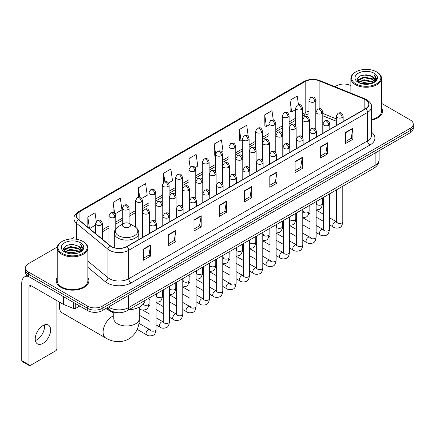 <?xml version="1.0" encoding="UTF-8"?>
<svg xmlns="http://www.w3.org/2000/svg" width="435" height="435" viewBox="0 0 435 435"><rect width="100%" height="100%" fill="white"/><g stroke="black" fill="none" stroke-linecap="round" stroke-linejoin="round"><path stroke-width="0.65" d="M336.326 121.273L322.792 115.802M117.445 312.683A10.212 5.894 180 0 1 109.794 310.182L106.961 307.849M57.306 247.015L28.492 263.653A10.212 5.894 0 0 0 25.496 267.824L25.496 272.272A10.212 5.894 0 0 0 28.492 276.437L87.707 310.628A10.212 5.894 0 0 0 102.149 310.628L410.259 132.74A10.212 5.894 0 0 0 413.25 128.57L413.25 126.346A10.212 5.894 0 0 1 410.259 130.516A10.212 5.894 0 0 0 413.25 126.346L413.25 124.122A10.212 5.894 0 0 0 410.259 119.957L381.528 103.367M25.496 267.824A10.212 5.894 0 0 0 28.492 271.989L87.707 306.18A10.212 5.894 0 0 0 102.149 306.18L102.149 308.404L410.259 130.516L102.149 308.404A10.212 5.894 0 0 1 87.707 308.404A10.212 5.894 0 0 0 102.149 308.404L102.149 310.628M28.492 271.989L28.492 274.213L87.707 308.404L28.492 274.213A10.212 5.894 0 0 1 25.496 270.048A10.212 5.894 0 0 0 28.492 274.213L28.492 276.437M57.219 277.465A16.34 9.434 0 0 0 56.202 280.749A16.34 9.434 0 0 0 60.987 287.415A16.34 9.434 0 0 0 78.795 289.46A16.34 9.434 0 0 0 88.881 280.749A16.34 9.434 0 0 0 87.859 277.465A16.34 9.434 0 0 1 88.881 280.749A16.34 9.434 0 0 1 78.795 289.46A16.34 9.434 0 0 1 60.987 287.415A16.34 9.434 0 0 1 56.202 280.749A16.34 9.434 0 0 1 57.219 277.465M365.607 99.735A10.891 6.291 180 0 1 368.798 104.182A10.891 6.291 180 0 1 365.607 108.625L126.819 246.487A10.891 6.291 180 0 1 110.196 245.65L78.67 219.659A10.891 6.291 180 0 1 76.701 216.048A10.891 6.291 180 0 1 79.893 211.6L305.18 81.53A10.891 6.291 180 0 1 319.132 80.828L364.155 99.028A10.891 6.291 180 0 1 365.607 99.735M365.797 99.62A11.163 6.449 0 0 0 364.307 98.897L319.285 80.698A11.163 6.449 0 0 0 304.989 81.421L79.697 211.492A11.163 6.449 0 0 0 78.447 219.746L109.973 245.742A11.163 6.449 0 0 0 127.015 246.601L365.797 108.739A11.163 6.449 0 0 0 365.797 99.62M143.43 249.103L143.43 260.222L150.651 256.052L150.651 244.932L143.43 249.103M143.43 258.249L148.993 255.035L150.624 245.302A2.724 1.571 -120 0 0 150.651 244.932M148.944 255.062L150.651 256.052M168.704 234.508L168.704 245.628L175.925 241.458L175.925 230.343L168.704 234.508M168.704 243.654L174.266 240.446L175.898 230.708A2.724 1.571 -120 0 0 175.925 230.343M174.217 240.473L175.925 241.458M193.977 219.92L193.977 231.034L201.198 226.869L201.198 215.749L193.977 219.92M193.977 229.066L199.54 225.852L201.171 216.119A2.724 1.571 -120 0 0 201.198 215.749M199.491 225.879L201.198 226.869M219.256 205.325L219.256 216.445L226.477 212.275L226.477 201.155L219.256 205.325M219.256 214.471L224.813 211.258L226.445 201.525A2.724 1.571 -120 0 0 226.477 201.155M224.764 211.29L226.477 212.275M345.629 132.365L345.629 143.485L352.85 139.314L352.85 128.194L345.629 132.365M345.629 141.511L351.192 138.297L352.818 128.564A2.724 1.571 -120 0 0 352.85 128.194M351.143 138.325L352.85 139.314M320.35 146.959L320.35 158.074L327.577 153.903L327.577 142.789L320.35 146.959M320.35 156.1L325.913 152.892L327.544 143.158A2.724 1.571 -120 0 0 327.577 142.789M325.864 152.919L327.577 153.903M295.077 161.548L295.077 172.668L302.298 168.497L302.298 157.378L295.077 161.548M295.077 170.694L300.639 167.486L302.271 157.747A2.724 1.571 -120 0 0 302.298 157.378M300.59 167.513L302.298 168.497M269.803 176.142L269.803 187.257L277.024 183.091L277.024 171.972L269.803 176.142M269.803 185.288L275.366 182.075L276.997 172.342A2.724 1.571 -120 0 0 277.024 171.972M275.317 182.102L277.024 183.091M244.53 190.731L244.53 201.851L251.751 197.68L251.751 186.566L244.53 190.731M244.53 199.877L250.092 196.669L251.718 186.936A2.724 1.571 -120 0 0 251.751 186.566M250.043 196.696L251.751 197.68M371.523 120.12A16.34 9.434 0 0 0 382.55 111.197A16.34 9.434 0 0 0 381.528 107.918A16.34 9.434 0 0 1 382.55 111.197A16.34 9.434 0 0 1 371.523 120.12M102.149 306.18L410.259 128.292A10.212 5.894 0 0 0 413.25 124.122M350.887 85.679A10.212 5.894 0 0 0 336.603 85.766L334.972 86.706M73.977 237.39L71.231 238.973M141.761 198.42L147.226 195.261L145.594 183.646L138.373 187.817L138.373 197.104M115.09 213.819L121.952 209.855L120.321 198.24L113.1 202.405L113.1 212.525M96.271 221.54L95.047 212.829L87.826 217L87.826 227.206M221.774 152.223L223.052 151.483L221.42 139.869L214.199 144.039L214.314 155.088M248.287 136.633L246.694 125.275L239.473 129.445L239.593 140.5M273.3 120.18L271.967 110.686L264.746 114.856L264.866 125.905M298.453 104.704L297.246 96.091L290.025 100.262L290.14 111.311M168.432 183.021L172.499 180.672L170.873 169.052L163.647 173.222L163.647 182.33M195.103 167.622L197.778 166.078L196.147 154.463L188.926 158.628L188.964 169.726M188.964 187.354L188.926 169.639M188.926 158.628L190.111 167.1M215.635 155.583L214.199 155.045M214.199 144.039L215.635 154.256A3.404 1.963 0 0 0 216.63 155.643A3.404 1.963 0 0 0 221.442 155.643A3.404 1.963 0 0 0 222.443 154.251C221.062 149.885 219.718 150.755 217.337 151.304A3.404 1.963 60 0 1 219.039 151.472A3.404 1.963 -120 0 1 221.442 155.643M239.473 129.445L241.104 141.065L242.306 140.369M241.104 141.065L239.473 140.456M264.746 114.856L266.378 126.471L268.977 124.97M266.378 126.471L264.746 125.862M290.025 100.262L291.651 111.877L295.648 109.571M291.651 111.877L290.025 111.268M163.647 173.222L164.849 181.754M138.373 187.817L139.678 197.104M113.1 202.405L114.633 213.313M89.501 228.587L95.613 225.058M87.826 217L89.447 228.538M355.857 83.819A14.638 8.45 0 0 0 376.558 83.819A14.638 8.45 0 0 0 376.558 71.867L377.042 72.145A15.317 8.847 0 0 1 381.528 78.403A15.317 8.847 0 0 1 372.072 86.57A15.317 8.847 0 0 1 355.379 84.656A15.317 8.847 0 0 1 350.887 78.403A15.317 8.847 0 0 1 355.379 72.145L355.857 71.867A14.638 8.45 0 0 0 355.857 83.819M371.523 119.494A15.317 8.847 0 0 0 381.528 111.197L381.528 78.403M360.474 83.422L364.008 82.514L371.169 83.667M361.485 83.727L364.008 83.21L370.12 83.922M358.282 82.275L364.008 79.735L372.224 81.47L373.551 82.568M358.625 82.574L364.008 80.431L372.224 82.166L373.181 82.9M357.798 81.813L357.989 79.969L364.008 76.957L372.224 78.691L374.475 81.247M357.722 81.475L357.989 80.665L364.008 77.653L372.224 79.387L374.317 81.579M373.094 82.971A8.51 4.915 0 0 0 374.72 80.084A8.51 4.915 0 0 0 372.224 76.609L374.714 80.252M374.154 73.259A11.234 6.487 0 0 0 358.288 73.243A11.234 6.487 0 0 0 358.217 82.4A11.234 6.487 0 0 0 358.266 82.432A11.234 6.487 0 0 0 374.203 82.4A11.234 6.487 0 0 0 374.154 73.259M372.224 76.609L366.112 74.782L359.827 75.94L356.912 79.23L358.848 82.742M373.79 82.628L376.509 79.186L376.563 78.566L374.35 74.88L375.742 79.012L373.187 82.927M377.042 72.145L376.558 71.867A14.638 8.45 0 0 0 355.857 71.867M374.35 74.88L376.558 78.708M359.68 76.011L363.529 75.059L370.424 75.679M357.026 80.486L358.282 79.496M361.045 78.322L363.529 77.843L370.18 78.387M361.045 81.1L363.529 80.622L370.18 81.166M361.556 83.748L363.529 83.4L370.109 83.928M356.956 80.209L359.016 78.746M358.048 82.079L359.016 81.524M60.128 302.488A12.767 7.368 120 0 0 59.421 306.947L59.421 304.163A9.363 5.405 -60 0 1 59.622 302.194M59.421 306.947A12.767 7.368 120 0 0 62.064 312.787L105.732 338A12.767 7.368 -60 0 1 103.775 327.767A12.767 7.368 -60 0 1 112.116 316.522A12.767 7.368 -60 0 1 113.791 315.734M123.665 226.88A4.084 2.36 0 0 0 129.445 226.88A4.084 2.36 0 0 0 129.445 223.546L134.518 226.472A11.256 6.498 0 0 1 134.518 235.667A11.256 6.498 0 0 1 118.597 235.667A11.256 6.498 0 0 1 118.597 226.472C115.824 228.119 114.389 230.305 114.302 233.035A12.256 7.074 0 0 0 117.89 238.037A12.256 7.074 0 0 0 131.245 239.571A12.256 7.074 0 0 0 138.808 233.035C138.721 230.305 137.291 228.119 134.518 226.472L129.445 223.546A4.084 2.36 0 0 0 123.665 223.546A4.084 2.36 0 0 0 123.665 226.88M128.586 309.894A18.721 10.81 0 0 0 145.17 300.319M44.386 324.901A10.891 6.291 -60 0 1 36.823 339.844A10.891 6.291 -60 0 1 35.371 340.523M42.934 343.367A10.891 6.291 120 0 0 50.047 333.77A10.891 6.291 120 0 0 48.377 325.043A10.891 6.291 120 0 0 42.934 325.581A10.891 6.291 120 0 0 35.817 335.178A10.891 6.291 120 0 0 37.486 343.911A10.891 6.291 120 0 0 42.934 343.367M75.728 303.712L75.728 308.366L79.763 306.039M28.373 276.372A13.615 7.863 -120 0 0 24.572 276.877A13.615 7.863 -120 0 0 21.75 283.109L21.75 360.658L28.971 364.829L28.971 287.279A3.404 1.963 60 0 1 29.678 285.719A3.404 1.963 60 0 1 31.38 285.887L63.287 304.31L63.287 296.529M28.971 364.829A1.702 0.984 120 0 0 29.324 365.607L22.103 361.436A1.702 0.984 -60 0 1 21.75 360.658M29.324 365.607A1.702 0.984 120 0 0 30.173 365.52L55.691 350.789A1.702 0.984 120 0 0 56.893 348.707L56.893 300.618M75.728 308.366A1.702 0.984 180 0 1 73.548 308.48L63.515 304.424A1.702 0.984 180 0 1 63.287 304.31M62.189 253.371A14.638 8.45 0 0 0 82.889 253.371A14.638 8.45 0 0 0 82.889 241.42A14.638 8.45 0 0 0 82.889 241.414L83.373 241.697A15.317 8.847 0 0 1 87.859 247.95A15.317 8.847 0 0 1 78.403 256.117A15.317 8.847 0 0 1 61.71 254.203A15.317 8.847 0 0 1 57.219 247.95A15.317 8.847 0 0 1 61.71 241.697L62.189 241.42A14.638 8.45 0 0 0 62.189 253.371M57.219 247.95L57.219 280.749A15.317 8.847 0 0 0 61.71 287.002A15.317 8.847 0 0 0 78.403 288.916A15.317 8.847 0 0 0 87.859 280.749L87.859 247.95M66.805 252.969L70.34 252.066L77.501 253.213M67.816 253.279L70.34 252.757L76.451 253.475L69.861 252.947L67.887 253.295M64.614 251.827L70.34 249.288L78.556 251.022L79.882 252.115M64.956 252.126L70.34 249.978L78.556 251.713L79.513 252.447M64.13 251.359L64.32 249.516L70.34 246.504L78.556 248.238L80.807 250.794M64.054 251.022L64.32 250.212L70.34 247.2L78.556 248.934L80.649 251.125M79.426 252.517A8.51 4.915 0 0 0 81.051 249.63A8.51 4.915 0 0 0 78.556 246.156L81.046 249.799M80.486 242.806A11.234 6.487 0 0 0 64.619 242.79A11.234 6.487 0 0 0 64.549 251.952A11.234 6.487 0 0 0 64.597 251.979A11.234 6.487 0 0 0 80.535 251.952A11.234 6.487 0 0 0 80.486 242.806M78.556 246.156L72.444 244.329L66.158 245.487L63.249 248.776L65.179 252.289M80.127 252.175L82.84 248.733L82.895 248.119L80.682 244.426L82.074 248.559L79.518 252.474M83.373 241.697L82.889 241.42A14.638 8.45 0 0 0 62.189 241.42M80.682 244.426L82.889 248.254M66.011 245.558L69.861 244.611L76.756 245.226M63.358 250.033L64.614 249.048M67.376 247.868L69.861 247.39L76.511 247.934M67.376 250.652L69.861 250.168L76.511 250.712M63.287 249.761L65.348 248.293M64.38 251.626L65.348 251.071M108.456 306.985A13.615 7.863 0 0 0 109.37 307.567A13.615 7.863 0 0 0 128.624 307.567L375.117 165.262A13.615 7.863 0 0 0 379.103 159.699C379.2 163.082 377.406 165.974 373.703 168.378L127.216 310.688A6.808 3.931 60 0 0 128.624 307.567L128.624 295.338M375.117 153.028L375.117 165.262A6.808 3.931 60 0 1 373.703 168.378M107.902 307.306A6.808 4.551 129.5 0 0 109.087 309.519L107.021 307.811M410.259 132.74L410.259 128.292M87.707 310.628L87.707 306.18M371.523 132.196A17.019 9.826 180 0 1 369.94 145.04L131.152 282.902A3.404 1.963 60 0 1 128.744 278.732L367.531 140.869A13.615 7.863 0 0 0 371.523 135.312L371.523 106.847A13.615 7.863 180 0 1 367.531 112.409A3.404 1.963 -120 0 0 365.797 108.739M131.152 282.902A17.019 9.826 180 0 1 107.081 282.902A17.019 9.826 180 0 1 105.178 281.586L87.859 267.313M109.973 245.742A3.404 2.278 129.5 0 0 107.962 249.222L107.962 277.682A13.615 7.863 0 0 0 109.489 278.732A13.615 7.863 0 0 0 128.744 278.732L128.744 250.272A13.615 7.863 180 0 1 107.962 249.222L76.44 223.226A13.615 7.863 180 0 1 73.977 218.718L73.977 238.984M371.523 106.847C371.974 104.721 370.408 102.35 366.83 99.729L365.036 98.865A3.404 1.593 112 0 0 364.307 98.897M365.036 98.865L320.013 80.66C314.374 78.664 309.024 78.958 303.956 81.53A3.404 1.963 60 0 1 304.989 81.421M79.697 211.492A3.404 1.963 -120 0 0 78.67 211.6C75.135 214.14 73.569 216.51 73.977 218.718M78.447 219.746A3.404 2.278 129.5 0 0 76.44 223.226L76.44 239.245M320.013 80.66A3.404 1.593 112 0 0 319.285 80.698M127.015 246.601A3.404 1.963 60 0 1 128.744 250.272L367.531 112.409L367.531 140.869A3.404 1.963 60 0 0 369.94 145.04M87.859 261.103L107.962 277.682A3.404 2.278 -50.5 0 1 105.178 281.586M79.893 211.6L79.893 220.665M364.155 99.028L364.155 109.468M319.132 80.828L319.132 108.706M336.326 118.907L322.792 113.437M316.136 111.11A10.891 6.291 0 0 0 315.788 111.05M308.981 111.24A10.891 6.291 0 0 0 305.18 112.665L302.455 114.236M305.18 81.53L305.18 112.665A6.128 3.54 60 0 1 303.913 115.471L302.455 116.308M295.648 118.168L289.117 121.936M282.31 125.867L275.785 129.635M268.977 133.567L262.446 137.335M255.639 141.266L249.114 145.034M242.306 148.966L235.775 152.734M228.968 156.665L222.443 160.433M215.635 164.365L209.104 168.133M202.297 172.059L195.772 175.827M188.964 179.758L182.434 183.526M175.626 187.458L169.101 191.226M162.293 195.157L155.763 198.925M148.955 202.857L142.43 206.625M135.622 210.556L129.092 214.325M122.284 218.256L115.759 222.024M108.951 225.955L102.421 229.724M244.53 191.085L251.718 186.936M269.803 176.496L276.997 172.342M295.077 161.902L302.271 157.747M320.35 147.307L327.544 143.158M345.629 132.719L352.818 128.564M219.256 205.679L226.445 201.525M193.977 220.268L201.171 216.119M168.704 234.862L175.898 230.708M143.43 249.456L150.624 245.302M139.32 307.056L139.32 318.605A12.767 7.368 180 0 1 135.584 323.814A12.767 7.368 180 0 1 117.532 323.814A12.767 7.368 180 0 1 113.791 318.605L113.818 319.105M342.138 117.537A3.404 1.963 0 0 0 343.133 116.145C341.752 111.779 340.409 112.649 338.028 113.198A3.404 1.963 60 0 1 339.73 113.366A3.404 1.963 -120 0 1 342.138 117.537A3.404 1.963 0 0 1 337.321 117.537A3.404 1.963 0 0 1 336.326 116.145L338.028 113.198M329.458 224.824L333.384 227.092A3.061 1.767 -60 0 1 332.916 224.634A3.061 1.767 -60 0 1 334.917 221.937A3.061 1.767 -60 0 1 335.053 221.861A3.061 1.767 -60 0 1 336.445 221.785L329.458 217.745M336.842 222.089L336.57 222.318L336.668 221.654A3.061 1.767 -0 0 0 337.565 222.905A3.061 1.767 -0 0 0 341.758 222.981A3.061 1.767 -0 0 0 342.796 221.654C342.372 225.216 341.274 227.2 339.49 227.619C336.929 228.397 334.896 228.223 333.384 227.092M328.8 125.236A3.404 1.963 0 0 0 329.801 123.844C328.42 119.478 327.076 120.348 324.695 120.897A3.404 1.963 60 0 1 326.397 121.066A3.404 1.963 -120 0 1 328.8 125.236A3.404 1.963 0 0 1 323.988 125.236A3.404 1.963 0 0 1 322.993 123.844L324.695 120.897M316.125 232.524L320.051 234.786A3.061 1.767 -60 0 1 319.578 232.333A3.061 1.767 -60 0 1 321.579 229.631A3.061 1.767 -60 0 1 321.715 229.56A3.061 1.767 -60 0 1 323.113 229.484L316.125 225.444M323.504 229.789L323.232 230.017L323.33 229.354A3.061 1.767 -0 0 0 324.227 230.604A3.061 1.767 -0 0 0 328.42 230.68A3.061 1.767 -0 0 0 329.458 229.354C329.039 232.915 327.936 234.9 326.152 235.319C323.591 236.096 321.557 235.917 320.051 234.786M315.467 132.936A3.404 1.963 0 0 0 316.462 131.544C315.081 127.178 313.738 128.048 311.357 128.597A3.404 1.963 60 0 1 313.059 128.765A3.404 1.963 -120 0 1 315.467 132.936A3.404 1.963 0 0 1 310.65 132.936A3.404 1.963 0 0 1 309.655 131.544L311.357 128.597M302.787 240.223L306.713 242.485A3.061 1.767 -60 0 1 306.245 240.033A3.061 1.767 -60 0 1 308.246 237.331A3.061 1.767 -60 0 1 308.382 237.26A3.061 1.767 -60 0 1 309.774 237.178L302.787 233.144M310.171 237.488L309.899 237.717L309.997 237.053A3.061 1.767 -0 0 0 310.894 238.304A3.061 1.767 -0 0 0 315.087 238.38A3.061 1.767 -0 0 0 316.125 237.053C315.701 240.615 314.603 242.6 312.819 243.018C310.258 243.796 308.225 243.616 306.713 242.485M302.129 140.635A3.404 1.963 0 0 0 303.13 139.243C301.749 134.877 300.406 135.747 298.024 136.296A3.404 1.963 60 0 1 299.726 136.465A3.404 1.963 -120 0 1 302.129 140.635A3.404 1.963 0 0 1 297.317 140.635A3.404 1.963 0 0 1 296.322 139.243L298.024 136.296M289.454 247.923L293.38 250.185A3.061 1.767 -60 0 1 292.907 247.732A3.061 1.767 -60 0 1 294.908 245.03A3.061 1.767 -60 0 1 295.044 244.959A3.061 1.767 -60 0 1 296.442 244.878L289.454 240.843M296.833 245.188L296.561 245.416L296.659 244.753A3.061 1.767 -0 0 0 297.556 246.003A3.061 1.767 -0 0 0 301.749 246.079A3.061 1.767 -0 0 0 302.787 244.753C302.368 248.309 301.265 250.299 299.481 250.718C296.92 251.495 294.887 251.316 293.38 250.185M288.796 148.335A3.404 1.963 0 0 0 289.792 146.943C288.41 142.577 287.067 143.447 284.686 143.996A3.404 1.963 60 0 1 286.388 144.164A3.404 1.963 -120 0 1 288.796 148.335A3.404 1.963 0 0 1 283.979 148.335A3.404 1.963 0 0 1 282.984 146.943L284.686 143.996M276.116 255.617L280.042 257.884A3.061 1.767 -60 0 1 279.574 255.432A3.061 1.767 -60 0 1 281.575 252.73A3.061 1.767 -60 0 1 281.711 252.659A3.061 1.767 -60 0 1 283.109 252.577L276.116 248.543M283.5 252.887L283.228 253.116L283.326 252.452A3.061 1.767 -0 0 0 284.224 253.703A3.061 1.767 -0 0 0 288.416 253.779A3.061 1.767 -0 0 0 289.454 252.452C289.03 256.008 287.932 257.998 286.148 258.417C283.587 259.195 281.554 259.015 280.042 257.884M275.458 156.029A3.404 1.963 0 0 0 276.459 154.642C275.078 150.276 273.735 151.146 271.353 151.695A3.404 1.963 60 0 1 273.055 151.864A3.404 1.963 -120 0 1 275.458 156.029A3.404 1.963 0 0 1 270.646 156.029A3.404 1.963 0 0 1 269.651 154.642L271.353 151.695M262.783 263.316L266.709 265.584A3.061 1.767 -60 0 1 266.236 263.131A3.061 1.767 -60 0 1 268.237 260.429A3.061 1.767 -60 0 1 268.373 260.358A3.061 1.767 -60 0 1 269.771 260.277L262.783 256.242M270.168 260.587L269.89 260.815L269.988 260.152A3.061 1.767 -0 0 0 270.885 261.402A3.061 1.767 -0 0 0 275.078 261.478A3.061 1.767 -0 0 0 276.116 260.152C275.698 263.708 274.594 265.698 272.81 266.111C270.249 266.894 268.216 266.715 266.709 265.584M262.126 163.729A3.404 1.963 0 0 0 263.121 162.342C261.739 157.976 260.396 158.846 258.015 159.395A3.404 1.963 60 0 1 259.717 159.563A3.404 1.963 -120 0 1 262.126 163.729A3.404 1.963 0 0 1 257.308 163.729A3.404 1.963 0 0 1 256.313 162.342L258.015 159.395M249.445 271.016L253.371 273.283A3.061 1.767 -60 0 1 252.904 270.831A3.061 1.767 -60 0 1 254.905 268.129A3.061 1.767 -60 0 1 255.04 268.058A3.061 1.767 -60 0 1 256.438 267.976L249.445 263.942M256.829 268.286L256.558 268.515L256.655 267.851A3.061 1.767 -0 0 0 257.553 269.102A3.061 1.767 -0 0 0 261.745 269.178A3.061 1.767 -0 0 0 262.783 267.851C262.359 271.407 261.261 273.397 259.477 273.811C256.916 274.594 254.883 274.414 253.371 273.283M248.787 171.428A3.404 1.963 0 0 0 249.788 170.042C248.407 165.675 247.064 166.545 244.682 167.094A3.404 1.963 60 0 1 246.384 167.263A3.404 1.963 -120 0 1 248.787 171.428A3.404 1.963 0 0 1 243.975 171.428A3.404 1.963 0 0 1 242.98 170.042L244.682 167.094M236.113 278.715L240.038 280.983A3.061 1.767 -60 0 1 239.565 278.53A3.061 1.767 -60 0 1 241.566 275.828A3.061 1.767 -60 0 1 241.702 275.757A3.061 1.767 -60 0 1 243.1 275.676L236.113 271.641M243.497 275.986L243.219 276.214L243.317 275.551A3.061 1.767 -0 0 0 244.214 276.801A3.061 1.767 -0 0 0 248.407 276.877A3.061 1.767 -0 0 0 249.445 275.551C249.027 279.107 247.923 281.097 246.139 281.51C243.578 282.288 241.545 282.114 240.038 280.983M235.455 179.128A3.404 1.963 0 0 0 236.45 177.741C235.069 173.375 233.725 174.245 231.344 174.788A3.404 1.963 60 0 1 233.046 174.957A3.404 1.963 -120 0 1 235.455 179.128A3.404 1.963 0 0 1 230.637 179.128A3.404 1.963 0 0 1 229.642 177.741L231.344 174.788M222.774 286.415L226.7 288.682A3.061 1.767 -60 0 1 226.233 286.23A3.061 1.767 -60 0 1 228.234 283.528A3.061 1.767 -60 0 1 228.37 283.451A3.061 1.767 -60 0 1 229.767 283.375L222.774 279.341M230.158 283.685L229.887 283.914L229.984 283.25A3.061 1.767 -0 0 0 230.882 284.501A3.061 1.767 -0 0 0 235.074 284.577A3.061 1.767 -0 0 0 236.113 283.25C235.688 286.806 234.59 288.796 232.807 289.21C230.245 289.987 228.212 289.813 226.7 288.682M222.116 186.827A3.404 1.963 0 0 0 223.117 185.44C221.736 181.074 220.393 181.939 218.011 182.488A3.404 1.963 60 0 1 219.713 182.656A3.404 1.963 -120 0 1 222.116 186.827A3.404 1.963 0 0 1 217.304 186.827A3.404 1.963 0 0 1 216.309 185.44L218.011 182.488M209.442 294.114L213.367 296.382A3.061 1.767 -60 0 1 212.894 293.924A3.061 1.767 -60 0 1 214.895 291.227A3.061 1.767 -60 0 1 215.031 291.151A3.061 1.767 -60 0 1 216.429 291.075L209.442 287.04M216.826 291.385L216.548 291.608L216.646 290.95A3.061 1.767 -0 0 0 217.543 292.2A3.061 1.767 -0 0 0 221.736 292.276A3.061 1.767 -0 0 0 222.774 290.95C222.356 294.506 221.252 296.496 219.468 296.909C216.907 297.687 214.874 297.513 213.367 296.382M208.784 194.527A3.404 1.963 0 0 0 209.779 193.14C208.398 188.768 207.055 189.638 204.673 190.187A3.404 1.963 60 0 1 206.375 190.356A3.404 1.963 -120 0 1 208.784 194.527A3.404 1.963 0 0 1 203.971 194.527A3.404 1.963 0 0 1 202.971 193.14L204.673 190.187M196.103 301.814L200.029 304.081A3.061 1.767 -60 0 1 199.562 301.624A3.061 1.767 -60 0 1 201.563 298.927A3.061 1.767 -60 0 1 201.699 298.85A3.061 1.767 -60 0 1 203.096 298.774L196.103 294.74M203.488 299.084L203.216 299.307L203.314 298.649A3.061 1.767 -0 0 0 204.211 299.9A3.061 1.767 -0 0 0 208.403 299.976A3.061 1.767 -0 0 0 209.442 298.649C209.017 302.205 207.919 304.19 206.136 304.609C203.575 305.386 201.541 305.212 200.029 304.081M195.445 202.226A3.404 1.963 0 0 0 196.446 200.834C195.065 196.468 193.722 197.338 191.34 197.887A3.404 1.963 60 0 1 193.042 198.055A3.404 1.963 -120 0 1 195.445 202.226A3.404 1.963 0 0 1 190.633 202.226A3.404 1.963 0 0 1 189.638 200.834L191.34 197.887M182.771 309.513L186.697 311.781A3.061 1.767 -60 0 1 186.224 309.323A3.061 1.767 -60 0 1 188.225 306.626A3.061 1.767 -60 0 1 188.36 306.55A3.061 1.767 -60 0 1 189.758 306.474L182.771 302.439M190.155 306.784L189.877 307.007L189.975 306.349A3.061 1.767 -0 0 0 190.873 307.599A3.061 1.767 -0 0 0 195.065 307.675A3.061 1.767 -0 0 0 196.103 306.349C195.685 309.905 194.581 311.89 192.797 312.308C190.236 313.086 188.203 312.912 186.697 311.781M182.113 209.926A3.404 1.963 0 0 0 183.108 208.534C181.727 204.167 180.384 205.037 178.002 205.586A3.404 1.963 60 0 1 179.704 205.755A3.404 1.963 -120 0 1 182.113 209.926A3.404 1.963 0 0 1 177.301 209.926A3.404 1.963 0 0 1 176.3 208.534L178.002 205.586M169.433 317.213L173.358 319.48A3.061 1.767 -60 0 1 172.891 317.023A3.061 1.767 -60 0 1 174.892 314.326A3.061 1.767 -60 0 1 175.028 314.249A3.061 1.767 -60 0 1 176.425 314.173L169.433 310.139M176.817 314.483L176.545 314.706L176.643 314.048A3.061 1.767 -0 0 0 177.54 315.299A3.061 1.767 -0 0 0 181.732 315.375A3.061 1.767 -0 0 0 182.771 314.048C182.347 317.604 181.248 319.589 179.465 320.008C176.904 320.785 174.87 320.611 173.358 319.48M168.775 217.625A3.404 1.963 0 0 0 169.775 216.233C168.394 211.867 167.051 212.737 164.669 213.286A3.404 1.963 60 0 1 166.371 213.454A3.404 1.963 -120 0 1 168.775 217.625A3.404 1.963 0 0 1 163.962 217.625A3.404 1.963 0 0 1 162.967 216.233L164.669 213.286M156.1 324.912L160.026 327.18A3.061 1.767 -60 0 1 159.553 324.722A3.061 1.767 -60 0 1 161.554 322.025A3.061 1.767 -60 0 1 161.689 321.949A3.061 1.767 -60 0 1 163.087 321.873L156.1 317.838M163.484 322.183L163.207 322.406L163.304 321.748A3.061 1.767 -0 0 0 164.202 322.998A3.061 1.767 -0 0 0 168.394 323.074A3.061 1.767 -0 0 0 169.433 321.748C169.014 325.304 167.91 327.289 166.126 327.707C163.565 328.485 161.532 328.311 160.026 327.18M155.442 225.325A3.404 1.963 0 0 0 156.437 223.933C155.056 219.566 153.713 220.436 151.331 220.985A3.404 1.963 60 0 1 153.033 221.154A3.404 1.963 -120 0 1 155.442 225.325A3.404 1.963 0 0 1 150.63 225.325A3.404 1.963 0 0 1 149.629 223.933L151.331 220.985M137.188 329.393L146.687 334.879A3.061 1.767 -60 0 1 146.22 332.422A3.061 1.767 -60 0 1 148.221 329.725A3.061 1.767 -60 0 1 148.357 329.648A3.061 1.767 -60 0 1 149.754 329.572L138.95 323.335M150.146 329.877L149.874 330.105L149.972 329.442A3.061 1.767 -0 0 0 150.869 330.692A3.061 1.767 -0 0 0 155.061 330.769A3.061 1.767 -0 0 0 156.1 329.442C155.676 333.003 154.577 334.988 152.794 335.407C150.233 336.184 148.199 336.01 146.687 334.879M321.797 113.491A3.404 1.963 0 0 0 322.792 112.099C321.411 107.733 320.068 108.603 317.686 109.152A3.404 1.963 60 0 1 319.388 109.321A3.404 1.963 -120 0 1 321.797 113.491A3.404 1.963 0 0 1 316.984 113.491A3.404 1.963 0 0 1 315.984 112.099L317.686 109.152M316.501 203.928L316.229 204.156L316.327 203.493A3.061 1.767 -0 0 0 317.224 204.744A3.061 1.767 -0 0 0 321.416 204.82A3.061 1.767 -0 0 0 322.455 203.493C322.036 207.049 320.932 209.039 319.149 209.452L316.125 209.964M308.464 121.191A3.404 1.963 0 0 0 309.459 119.799C308.078 115.433 306.735 116.303 304.353 116.852A3.404 1.963 60 0 1 306.055 117.02A3.404 1.963 -120 0 1 308.464 121.191A3.404 1.963 0 0 1 303.646 121.191A3.404 1.963 0 0 1 302.651 119.799L304.353 116.852M303.168 211.627L302.89 211.85L302.988 211.192A3.061 1.767 -0 0 0 303.886 212.443A3.061 1.767 -0 0 0 308.083 212.519A3.061 1.767 -0 0 0 309.116 211.192C308.698 214.749 307.599 216.739 305.81 217.152L302.787 217.663M295.126 128.89A3.404 1.963 0 0 0 296.121 127.498C294.74 123.132 293.397 124.002 291.015 124.551A3.404 1.963 60 0 1 292.717 124.72A3.404 1.963 -120 0 1 295.126 128.89A3.404 1.963 0 0 1 290.314 128.89A3.404 1.963 0 0 1 289.313 127.498L291.015 124.551M289.83 219.327L289.558 219.55L289.656 218.892A3.061 1.767 -0 0 0 290.553 220.143A3.061 1.767 -0 0 0 294.745 220.219A3.061 1.767 -0 0 0 295.784 218.892C295.365 222.448 294.261 224.433 292.478 224.851L289.454 225.363M281.793 136.59A3.404 1.963 0 0 0 282.788 135.198C281.407 130.832 280.064 131.702 277.682 132.251A3.404 1.963 60 0 1 279.384 132.419A3.404 1.963 -120 0 1 281.793 136.59A3.404 1.963 0 0 1 276.975 136.59A3.404 1.963 0 0 1 275.98 135.198L277.682 132.251M276.497 227.026L276.22 227.249L276.317 226.591A3.061 1.767 -0 0 0 277.22 227.842A3.061 1.767 -0 0 0 281.412 227.918A3.061 1.767 -0 0 0 282.445 226.591C282.027 230.148 280.928 232.132 279.139 232.551L276.116 233.057M268.455 144.29A3.404 1.963 0 0 0 269.45 142.898C268.069 138.531 266.726 139.401 264.344 139.95A3.404 1.963 60 0 1 266.046 140.119A3.404 1.963 -120 0 1 268.455 144.29A3.404 1.963 0 0 1 263.643 144.29A3.404 1.963 0 0 1 262.642 142.898L264.344 139.95M263.159 234.726L262.887 234.949L262.985 234.291A3.061 1.767 -0 0 0 263.882 235.542A3.061 1.767 -0 0 0 268.074 235.618A3.061 1.767 -0 0 0 269.113 234.291C268.694 237.847 267.59 239.832 265.807 240.25L262.783 240.756M255.122 151.989A3.404 1.963 0 0 0 256.117 150.597C254.736 146.231 253.393 147.101 251.011 147.65A3.404 1.963 60 0 1 252.713 147.818A3.404 1.963 -120 0 1 255.122 151.989A3.404 1.963 0 0 1 250.304 151.989A3.404 1.963 0 0 1 249.309 150.597L251.011 147.65M249.826 242.425L249.549 242.648L249.646 241.99A3.061 1.767 -0 0 0 250.549 243.241A3.061 1.767 -0 0 0 254.741 243.317A3.061 1.767 -0 0 0 255.775 241.99C255.356 245.547 254.257 247.531 252.474 247.95L249.445 248.456M241.784 159.689A3.404 1.963 0 0 0 242.784 158.296C241.398 153.93 240.055 154.8 237.673 155.349A3.404 1.963 60 0 1 239.375 155.518A3.404 1.963 -120 0 1 241.784 159.689A3.404 1.963 0 0 1 236.972 159.689A3.404 1.963 0 0 1 235.971 158.296L237.673 155.349M236.488 250.12L236.216 250.348L236.314 249.685A3.061 1.767 -0 0 0 237.211 250.935A3.061 1.767 -0 0 0 241.403 251.011A3.061 1.767 -0 0 0 242.442 249.685C242.023 253.246 240.919 255.231 239.136 255.649L236.113 256.155M228.451 167.388A3.404 1.963 0 0 0 229.446 165.996C228.065 161.63 226.722 162.5 224.34 163.049A3.404 1.963 60 0 1 226.042 163.217A3.404 1.963 -120 0 1 228.451 167.388A3.404 1.963 0 0 1 223.633 167.388A3.404 1.963 0 0 1 222.638 165.996L224.34 163.049M223.155 257.819L222.878 258.047L222.981 257.384A3.061 1.767 -0 0 0 223.878 258.635A3.061 1.767 -0 0 0 228.07 258.711A3.061 1.767 -0 0 0 229.104 257.384C228.685 260.946 227.587 262.93 225.803 263.349L222.774 263.855M215.113 175.082A3.404 1.963 0 0 0 216.113 173.695C214.727 169.329 213.389 170.199 211.002 170.748A3.404 1.963 60 0 1 212.704 170.917A3.404 1.963 -120 0 1 215.113 175.082A3.404 1.963 0 0 1 210.301 175.082A3.404 1.963 0 0 1 209.3 173.695L211.002 170.748M209.817 265.519L209.545 265.747L209.643 265.084A3.061 1.767 -0 0 0 210.54 266.334A3.061 1.767 -0 0 0 214.732 266.41A3.061 1.767 -0 0 0 215.771 265.084C215.352 268.645 214.248 270.63 212.465 271.048L209.442 271.554M201.78 182.782A3.404 1.963 0 0 0 202.775 181.395C201.394 177.029 200.051 177.899 197.669 178.448A3.404 1.963 60 0 1 199.371 178.616A3.404 1.963 -120 0 1 201.78 182.782A3.404 1.963 0 0 1 196.963 182.782A3.404 1.963 0 0 1 195.967 181.395L197.669 178.448M196.484 273.218L196.207 273.446L196.31 272.783A3.061 1.767 -0 0 0 197.207 274.034A3.061 1.767 -0 0 0 201.4 274.11A3.061 1.767 -0 0 0 202.433 272.783C202.014 276.345 200.916 278.329 199.132 278.748L196.103 279.254M188.442 190.481A3.404 1.963 0 0 0 189.442 189.094C188.056 184.728 186.718 185.598 184.331 186.147A3.404 1.963 60 0 1 186.033 186.316A3.404 1.963 -120 0 1 188.442 190.481A3.404 1.963 0 0 1 183.63 190.481A3.404 1.963 0 0 1 182.629 189.094L184.331 186.147M183.146 280.918L182.874 281.146L182.972 280.483A3.061 1.767 -0 0 0 183.869 281.733A3.061 1.767 -0 0 0 188.061 281.809A3.061 1.767 -0 0 0 189.1 280.483C188.681 284.044 187.577 286.029 185.794 286.447L182.771 286.953M175.109 198.181A3.404 1.963 0 0 0 176.104 196.794C174.723 192.428 173.38 193.298 170.999 193.847A3.404 1.963 60 0 1 172.7 194.015A3.404 1.963 -120 0 1 175.109 198.181A3.404 1.963 0 0 1 170.292 198.181A3.404 1.963 0 0 1 169.297 196.794L170.999 193.847M169.813 288.617L169.536 288.845L169.639 288.182A3.061 1.767 -0 0 0 170.536 289.433A3.061 1.767 -0 0 0 174.729 289.509A3.061 1.767 -0 0 0 175.762 288.182C175.343 291.738 174.245 293.728 172.461 294.147L169.433 294.653M161.771 205.88A3.404 1.963 0 0 0 162.772 204.493C161.385 200.127 160.047 200.997 157.66 201.541A3.404 1.963 60 0 1 159.362 201.709A3.404 1.963 -120 0 1 161.771 205.88A3.404 1.963 0 0 1 156.959 205.88A3.404 1.963 0 0 1 155.958 204.493L157.66 201.541M156.475 296.317L156.203 296.545L156.301 295.882A3.061 1.767 -0 0 0 157.198 297.132A3.061 1.767 -0 0 0 161.39 297.208A3.061 1.767 -0 0 0 162.429 295.882C162.01 299.438 160.906 301.428 159.123 301.841L156.1 302.352M148.438 213.58A3.404 1.963 0 0 0 149.433 212.193C148.052 207.827 146.709 208.691 144.328 209.24A3.404 1.963 60 0 1 146.029 209.409A3.404 1.963 -120 0 1 148.438 213.58A3.404 1.963 0 0 1 143.621 213.58A3.404 1.963 0 0 1 142.626 212.193L144.328 209.24M143.137 304.168A3.061 1.767 -0 0 0 143.865 304.832A3.061 1.767 -0 0 0 148.058 304.908A3.061 1.767 -0 0 0 149.091 303.581C148.672 307.137 147.574 309.127 145.79 309.541C143.229 310.324 141.19 310.144 139.684 309.013A3.061 1.767 -60 0 1 139.32 308.671M314.793 101.746A3.404 1.963 0 0 0 315.788 100.36C314.407 95.994 313.064 96.864 310.682 97.413A3.404 1.963 60 0 1 312.384 97.581A3.404 1.963 -120 0 1 314.793 101.746A3.404 1.963 0 0 1 309.981 101.746A3.404 1.963 0 0 1 308.981 100.36L310.682 97.413M301.455 109.446A3.404 1.963 0 0 0 302.455 108.059C301.074 103.693 299.731 104.563 297.35 105.112A3.404 1.963 60 0 1 299.052 105.281A3.404 1.963 -120 0 1 301.455 109.446A3.404 1.963 0 0 1 296.643 109.446A3.404 1.963 0 0 1 295.648 108.059L297.35 105.112M288.122 117.145A3.404 1.963 0 0 0 289.117 115.759C287.736 111.393 286.393 112.263 284.012 112.806A3.404 1.963 60 0 1 285.713 112.975A3.404 1.963 -120 0 1 288.122 117.145A3.404 1.963 0 0 1 283.31 117.145A3.404 1.963 0 0 1 282.31 115.759L284.012 112.806M274.784 124.845A3.404 1.963 0 0 0 275.785 123.458C274.403 119.092 273.06 119.957 270.679 120.506A3.404 1.963 60 0 1 272.381 120.674A3.404 1.963 -120 0 1 274.784 124.845A3.404 1.963 0 0 1 269.972 124.845A3.404 1.963 0 0 1 268.977 123.458L270.679 120.506M261.451 132.544A3.404 1.963 0 0 0 262.446 131.152C261.065 126.786 259.722 127.656 257.341 128.205A3.404 1.963 60 0 1 259.042 128.374A3.404 1.963 -120 0 1 261.451 132.544A3.404 1.963 0 0 1 256.639 132.544A3.404 1.963 0 0 1 255.639 131.152L257.341 128.205M248.113 140.244A3.404 1.963 0 0 0 249.114 138.852C247.732 134.486 246.389 135.356 244.008 135.905A3.404 1.963 60 0 1 245.71 136.073A3.404 1.963 -120 0 1 248.113 140.244A3.404 1.963 0 0 1 243.301 140.244A3.404 1.963 0 0 1 242.306 138.852L244.008 135.905M234.78 147.943A3.404 1.963 0 0 0 235.775 146.551C234.394 142.185 233.051 143.055 230.67 143.604A3.404 1.963 60 0 1 232.372 143.773A3.404 1.963 -120 0 1 234.78 147.943A3.404 1.963 0 0 1 229.968 147.943A3.404 1.963 0 0 1 228.968 146.551L230.67 143.604M208.109 163.342A3.404 1.963 0 0 0 209.104 161.95C207.723 157.584 206.38 158.454 203.999 159.003A3.404 1.963 60 0 1 205.701 159.172A3.404 1.963 -120 0 1 208.109 163.342A3.404 1.963 0 0 1 203.297 163.342A3.404 1.963 0 0 1 202.297 161.95L203.999 159.003M194.771 171.042A3.404 1.963 0 0 0 195.772 169.65C194.391 165.284 193.048 166.154 190.666 166.703A3.404 1.963 60 0 1 192.368 166.871A3.404 1.963 -120 0 1 194.771 171.042A3.404 1.963 0 0 1 189.959 171.042A3.404 1.963 0 0 1 188.964 169.65L190.666 166.703M181.438 178.742A3.404 1.963 0 0 0 182.434 177.35C181.052 172.983 179.709 173.853 177.328 174.402A3.404 1.963 60 0 1 179.03 174.571A3.404 1.963 -120 0 1 181.438 178.742A3.404 1.963 0 0 1 176.626 178.742A3.404 1.963 0 0 1 175.626 177.35L177.328 174.402M168.1 186.441A3.404 1.963 0 0 0 169.101 185.049C167.72 180.683 166.377 181.553 163.995 182.102A3.404 1.963 60 0 1 165.697 182.27A3.404 1.963 -120 0 1 168.1 186.441A3.404 1.963 0 0 1 163.288 186.441A3.404 1.963 0 0 1 162.293 185.049L163.995 182.102M154.768 194.141A3.404 1.963 0 0 0 155.763 192.749C154.381 188.382 153.038 189.252 150.657 189.801A3.404 1.963 60 0 1 152.359 189.97A3.404 1.963 -120 0 1 154.768 194.141A3.404 1.963 0 0 1 149.955 194.141A3.404 1.963 0 0 1 148.955 192.749L150.657 189.801M141.429 201.835A3.404 1.963 0 0 0 142.43 200.448C141.049 196.082 139.706 196.952 137.324 197.501A3.404 1.963 60 0 1 139.026 197.669A3.404 1.963 -120 0 1 141.429 201.835A3.404 1.963 0 0 1 136.617 201.835A3.404 1.963 0 0 1 135.622 200.448L137.324 197.501M128.097 209.534A3.404 1.963 0 0 0 129.092 208.147C127.711 203.781 126.367 204.651 123.986 205.2A3.404 1.963 60 0 1 125.688 205.369A3.404 1.963 -120 0 1 128.097 209.534A3.404 1.963 0 0 1 123.284 209.534A3.404 1.963 0 0 1 122.284 208.147L123.986 205.2M114.758 217.234A3.404 1.963 0 0 0 115.759 215.847C114.378 211.481 113.035 212.351 110.653 212.9A3.404 1.963 60 0 1 112.355 213.068A3.404 1.963 -120 0 1 114.758 217.234A3.404 1.963 0 0 1 109.946 217.234A3.404 1.963 0 0 1 108.951 215.847L110.653 212.9M101.426 224.933A3.404 1.963 0 0 0 102.421 223.546C101.04 219.18 99.697 220.05 97.315 220.599A3.404 1.963 60 0 1 99.017 220.768A3.404 1.963 -120 0 1 101.426 224.933A3.404 1.963 0 0 1 96.614 224.933A3.404 1.963 0 0 1 95.613 223.546L97.315 220.599M28.971 287.279L31.38 285.887M63.515 296.659L63.515 304.424M73.548 308.48L73.548 302.455M127.216 310.688C121.735 313.439 116.259 313.439 110.778 310.688L109.087 309.519M379.103 159.699L379.103 150.727M303.956 81.53L78.67 211.6M308.981 113.747L303.913 115.471M295.648 120.239L289.117 124.008M282.31 127.939L275.785 131.707M268.977 135.638L262.446 139.407M255.639 143.338L249.114 147.106M242.306 151.037L235.775 154.806M228.968 158.737L222.443 162.505M215.635 166.436L209.104 170.205M202.297 174.136L195.772 177.904M188.964 181.835L182.434 185.604M175.626 189.529L169.101 193.298M162.293 197.229L155.763 200.997M148.955 204.928L142.43 208.697M135.622 212.628L129.092 216.396M122.284 220.327L115.759 224.096M108.951 228.027L102.421 231.795M336.326 121.202L322.792 115.732M357.7 81.693L357.7 81.127M350.887 93.144L350.887 78.403M139.32 318.605C139.494 325.016 137.112 333.868 128.711 339.012C120.055 343.715 111.197 341.355 105.732 338M138.808 239.565L138.808 233.035M114.302 247.684L114.302 233.035M123.665 223.546L118.597 226.472M113.791 313.173L105.765 308.54M113.791 312.134L113.791 318.605M337.071 222.029L336.445 221.785M342.796 186.224L342.796 221.654M343.133 121.604L343.133 116.145M323.33 221.284L316.125 217.125M309.997 213.585L308.937 212.976M336.668 189.763L336.668 221.654M336.326 125.53L336.326 116.145M323.33 214.21L316.125 210.051M323.732 229.729L323.113 229.484M329.458 193.923L329.458 229.354M329.801 129.298L329.801 123.844M309.997 228.984L302.787 224.824M296.659 221.284L295.599 220.675M323.33 197.457L323.33 229.354M322.993 133.23L322.993 123.844M309.997 221.91L302.787 217.745M310.4 237.428L309.774 237.178M316.125 201.623L316.125 237.053M316.462 136.998L316.462 131.544M296.659 236.683L289.454 232.524M283.326 228.984L282.266 228.37M309.997 205.157L309.997 237.053M309.655 140.929L309.655 131.544M296.659 229.609L289.454 225.444M297.062 245.128L296.442 244.878M302.787 209.322L302.787 244.753M303.13 144.697L303.13 139.243M283.326 244.383L276.116 240.223M269.988 236.683L268.928 236.069M296.659 212.856L296.659 244.753M296.322 148.629L296.322 139.243M283.326 237.309L276.116 233.144M283.729 252.827L283.109 252.577M289.454 217.021L289.454 252.452M289.792 152.397L289.792 146.943M269.988 252.082L262.783 247.923M256.655 244.383L255.595 243.769M283.326 220.556L283.326 252.452M282.984 156.328L282.984 146.943M269.988 245.008L262.783 240.843M270.391 260.522L269.771 260.277M276.116 224.721L276.116 260.152M276.459 160.096L276.459 154.642M256.655 259.782L249.445 255.617M243.317 252.082L242.257 251.468M269.988 228.255L269.988 260.152M269.651 164.028L269.651 154.642M256.655 252.708L249.445 248.543M257.058 268.221L256.438 267.976M262.783 232.415L262.783 267.851M263.121 167.796L263.121 162.342M243.317 267.481L236.113 263.316M229.984 259.782L228.924 259.168M256.655 235.955L256.655 267.851M256.313 171.727L256.313 162.342M243.317 260.402L236.113 256.242M243.72 275.921L243.1 275.676M249.445 240.115L249.445 275.551M249.788 175.495L249.788 170.042M229.984 275.181L222.774 271.016M216.646 267.481L215.586 266.867M243.317 243.654L243.317 275.551M242.98 179.427L242.98 170.042M229.984 268.101L222.774 263.942M230.387 283.62L229.767 283.375M236.113 247.814L236.113 283.25M236.45 183.195L236.45 177.741M216.646 282.88L209.442 278.715M203.314 275.181L202.253 274.567M229.984 251.354L229.984 283.25M229.642 187.126L229.642 177.741M216.646 275.801L209.442 271.641M217.049 291.319L216.429 291.075M222.774 255.514L222.774 290.95M223.117 190.894L223.117 185.44M203.314 290.58L196.103 286.415M189.975 282.88L188.915 282.266M216.646 259.053L216.646 290.95M216.309 194.826L216.309 185.44M203.314 283.5L196.103 279.341M203.716 299.019L203.096 298.774M209.442 263.213L209.442 298.649M209.779 198.594L209.779 193.14M189.975 298.274L182.771 294.114M176.643 290.58L175.582 289.966M203.314 266.753L203.314 298.649M202.971 202.525L202.971 193.14M189.975 291.2L182.771 287.04M190.378 306.719L189.758 306.474M196.103 270.913L196.103 306.349M196.446 206.293L196.446 200.834M176.643 305.974L169.433 301.814M163.304 298.274L162.244 297.665M189.975 274.452L189.975 306.349M189.638 210.225L189.638 200.834M176.643 298.899L169.433 294.74M177.045 314.418L176.425 314.173M182.771 278.612L182.771 314.048M183.108 213.993L183.108 208.534M163.304 313.673L156.1 309.513M149.972 305.974L148.911 305.365M176.643 282.152L176.643 314.048M176.3 217.924L176.3 208.534M163.304 306.599L156.1 302.439M163.707 322.117L163.087 321.873M169.433 286.312L169.433 321.748M169.775 221.692L169.775 216.233M149.972 321.373L139.32 315.228M163.304 289.851L163.304 321.748M162.967 225.624L162.967 216.233M149.972 314.298L142.577 310.03M150.374 329.817L149.754 329.572M156.1 294.011L156.1 329.442M156.437 229.392L156.437 223.933M149.972 297.551L149.972 329.442M149.629 233.323L149.629 223.933M316.729 203.863L316.109 203.618M322.455 197.968L322.455 203.493M322.792 133.344L322.792 112.099M316.327 201.503L316.327 203.493M309.997 207.163L309.116 206.658M315.984 129.804L315.984 112.099M303.396 211.562L302.771 211.318M309.116 205.668L309.116 211.192M309.459 141.043L309.459 119.799M302.988 209.202L302.988 211.192M296.659 214.863L295.784 214.357M302.651 137.503L302.651 119.799M290.058 219.262L289.438 219.017M295.784 213.362L295.784 218.892M296.121 148.743L296.121 127.498M289.656 216.902L289.656 218.892M283.326 222.562L282.445 222.057M289.313 145.203L289.313 127.498M276.725 226.961L276.1 226.717M282.445 221.062L282.445 226.591M282.788 156.442L282.788 135.198M276.317 224.601L276.317 226.591M269.988 230.262L269.113 229.756M275.98 152.902L275.98 135.198M263.387 234.661L262.767 234.416M269.113 228.761L269.113 234.291M269.45 164.142L269.45 142.898M262.985 232.301L262.985 234.291M256.655 237.961L255.775 237.456M262.642 160.602L262.642 142.898M250.054 242.36L249.429 242.116M255.775 236.461L255.775 241.99M256.117 171.841L256.117 150.597M249.646 240L249.646 241.99M243.317 245.661L242.442 245.155M249.309 168.301L249.309 150.597M236.716 250.06L236.096 249.815M242.442 244.16L242.442 249.685M242.784 179.541L242.784 158.296M236.314 247.7L236.314 249.685M229.984 253.36L229.104 252.855M235.971 176.001L235.971 158.296M223.383 257.759L222.758 257.515M229.104 251.86L229.104 257.384M229.446 187.24L229.446 165.996M222.981 255.399L222.981 257.384M216.646 261.06L215.771 260.554M222.638 183.7L222.638 165.996M210.045 265.459L209.425 265.214M215.771 259.559L215.771 265.084M216.113 194.94L216.113 173.695M209.643 263.099L209.643 265.084M203.314 268.759L202.433 268.254M209.3 191.4L209.3 173.695M196.712 273.158L196.087 272.908M202.433 267.259L202.433 272.783M202.775 202.639L202.775 181.395M196.31 270.798L196.31 272.783M189.975 276.459L189.1 275.953M195.967 199.1L195.967 181.395M183.374 280.858L182.754 280.608M189.1 274.958L189.1 280.483M189.442 210.339L189.442 189.094M182.972 278.498L182.972 280.483M176.643 284.158L175.762 283.653M182.629 206.799L182.629 189.094M170.042 288.557L169.416 288.307M175.762 282.658L175.762 288.182M176.104 218.033L176.104 196.794M169.639 286.192L169.639 288.182M163.304 291.858L162.429 291.347M169.297 214.498L169.297 196.794M156.703 296.251L156.083 296.007M162.429 290.357L162.429 295.882M162.772 225.732L162.772 204.493M156.301 293.891L156.301 295.882M149.972 299.557L149.091 299.046M155.958 222.193L155.958 204.493M149.091 298.057L149.091 303.581M149.433 233.432L149.433 212.193M139.684 309.013L139.32 308.806M142.626 237.363L142.626 212.193M315.788 129.51L315.788 100.36M308.981 118.064L308.981 100.36M302.455 137.21L302.455 108.059M295.648 125.764L295.648 108.059M289.117 144.909L289.117 115.759M282.31 133.458L282.31 115.759M275.785 152.609L275.785 123.458M268.977 141.157L268.977 123.458M262.446 160.308L262.446 131.152M255.639 148.857L255.639 131.152M249.114 168.008L249.114 138.852M242.306 156.556L242.306 138.852M235.775 175.707L235.775 146.551M228.968 164.256L228.968 146.551M222.443 183.407L222.443 154.251M215.635 171.956L215.635 154.251L217.337 151.304M209.104 191.106L209.104 161.95M202.297 179.655L202.297 161.95M195.772 198.806L195.772 169.65M182.434 206.5L182.434 177.35M175.626 195.054L175.626 177.35M169.101 214.199L169.101 185.049M162.293 202.753L162.293 185.049M155.763 221.899L155.763 192.749M148.955 210.453L148.955 192.749M142.43 237.135L142.43 200.448M135.622 227.2L135.622 200.448M129.092 223.362L129.092 208.147M122.284 224.34L122.284 208.147M115.759 228.897L115.759 215.847M108.951 244.622L108.951 215.847M102.421 239.239L102.421 223.546M95.613 233.628L95.613 223.546M24.572 276.877L27.084 275.426M64.032 251.24L64.032 250.674"/></g></svg>
